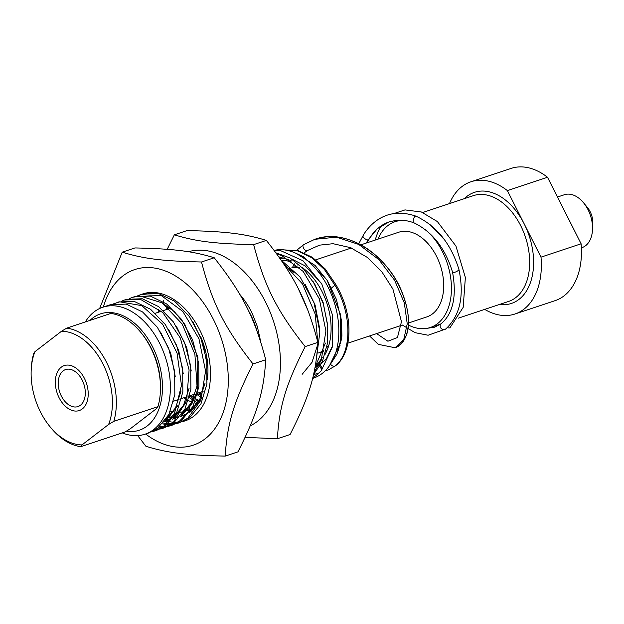 <?xml version="1.0" encoding="UTF-8"?>
<svg xmlns="http://www.w3.org/2000/svg" width="624" height="624" viewBox="0 0 624 624"><rect width="100%" height="100%" fill="white"/><g stroke="black" fill="none" stroke-linecap="round" stroke-linejoin="round"><path stroke-width="0.94" d="M63.094 370.898A19.516 12.722 71.6 0 1 81.214 378.316A19.516 12.722 71.6 0 1 82.415 403.205A19.516 12.722 71.6 0 1 64.545 400.982A19.516 12.722 71.6 0 1 58.243 382.06A19.516 12.722 71.6 0 1 63.094 370.898M507.382 190.601L547.498 177.247L581.116 243.797L541 257.15L507.382 190.601A69.685 45.427 -108.4 0 0 470.956 181.763A69.685 45.427 -108.4 0 0 449.491 203.596M484.7 309.387A69.685 45.427 -108.4 0 0 514.964 314.005L555.079 300.659A69.685 45.427 -108.4 0 0 581.116 243.797M547.498 177.247A69.685 45.427 -108.4 0 0 511.064 168.418L470.956 181.763M514.964 314.005A69.685 45.427 -108.4 0 0 541 257.15M408.416 323.029L426.816 316.906A44.6 29.071 -108.4 0 0 432.557 313.833A44.6 29.071 -108.4 0 0 438.586 260.762A44.6 29.071 -108.4 0 0 398.65 232.268L360.836 244.858M405.109 220.561A55.747 36.34 -108.4 0 0 395.125 221.692A55.747 36.34 -108.4 0 0 387.949 225.529A55.747 36.34 -108.4 0 0 377.957 239.156M408.33 325.003A55.747 36.34 -108.4 0 0 430.342 327.483A55.747 36.34 -108.4 0 0 437.518 323.645A55.747 36.34 -108.4 0 0 450.824 278.858A55.747 36.34 -108.4 0 0 425.482 229.733M557.489 197.028L564.385 194.735A27.877 18.174 71.6 0 1 583.51 202.738A27.877 18.174 71.6 0 1 592.504 229.765A27.877 18.174 71.6 0 1 585.577 245.716A27.877 18.174 71.6 0 1 581.989 247.634L581.381 247.837M592.504 229.765L592.8 223.665A16.723 10.904 -108.4 0 0 587.402 207.449L583.51 202.738M313.56 374.525L322.429 361.413L327.233 344.097L327.514 324.246L323.302 303.802L315.05 284.762L303.592 268.975L290.105 257.985L275.948 252.845M274.381 250.731L280.706 250.684L302.968 260.738L321.851 284.177L332.608 315.354L332.467 346.726L321.298 370.711L316.111 375.515L312.796 377.699M312.616 378.417L313.521 378.113A66.901 43.61 -108.4 0 0 322.132 373.511A66.901 43.61 -108.4 0 0 332.015 296.002A66.901 43.61 -108.4 0 0 274.115 250.38M276.838 254.062L281.635 255.528L303.202 271.432L319.316 298.787L325.907 330.993L321.212 360.259L314.012 372.497M316.399 358.995L319.855 331.937L313.997 302.656L300.121 277.009L281.143 260.122M283.397 263.429L302.546 283.99L315.229 314.192L317.756 341.905M306.314 306.298L298.99 290.082M251.807 312.437L257.314 326.446L260.863 342.389M200.827 397.371L197.324 394.75M166.023 309.691L166.608 306.914M198.752 401.372L195.741 399.968L198.533 401.747M197.675 403.073L195.14 401.583M192.808 400.046L189.298 397.418M158.005 312.367L158.597 309.574M189.758 417.565L200.998 403.744L206.911 383.971L206.77 360.828L200.655 337.342L189.439 316.594L174.658 301.275L158.309 293.397L142.623 293.99L141.102 294.489M137.654 295.831L140.611 294.645L161.296 295.581L182.863 311.485L198.978 338.84L205.569 371.046L200.866 400.312L187.754 418.244L178.854 422.932L175.82 423.766M129.667 298.49L132.592 297.32L139.955 295.955L162.224 302.913L182.208 324.043L194.891 354.245L197.028 386.209L187.941 412.214L179.728 420.904L170.836 425.615L172.84 424.936L181.732 420.241L192.98 406.419L198.884 386.638L198.744 363.496L192.637 340.01L181.412 319.254L166.631 303.95L150.29 296.072L134.074 296.821M163.262 422.947L166.811 423.571M167.981 423.696L171.358 423.836M172.442 423.813L175.679 423.509M176.748 423.329L179.806 422.596M178.854 422.939L189.735 417.581M174.767 423.985L171.545 424.406M170.461 424.468L167.107 424.453M165.953 424.367L162.451 423.875M173.706 422.908L184.954 409.087L190.874 389.314L190.726 366.163L184.61 342.685L173.394 321.929L158.605 306.61L142.264 298.748L126.578 299.325M159.931 426.371L163.332 426.504M164.447 426.473L167.684 426.161M168.753 425.981L171.943 425.217M170.836 425.615L167.755 426.457M166.702 426.668L163.527 427.073M162.435 427.144L159.081 427.112M121.579 301.181L124.566 299.988L140.751 299.52L162.778 312.554L180.367 338.083L189.088 369.931L186.662 400.397L173.511 422.12L162.809 428.275L159.736 429.117M113.63 303.826L119.675 301.821L141.726 305.62L162.607 324.23L177.083 353.145L181.475 385.398L174.548 413.166L163.683 426.247L154.791 430.95L156.796 430.279L165.688 425.584L176.927 411.754L182.84 391.981L182.707 368.839L176.592 345.353L165.368 324.605L150.587 309.286L134.238 301.408L118.552 301.993L116.945 302.523M156.421 429.14L159.666 428.836M160.688 428.672L163.652 427.978M164.26 427.791L173.683 422.924M158.73 429.328L155.501 429.749M122.288 432.892A66.901 43.61 -108.4 0 0 145.041 434.187A66.901 43.61 -108.4 0 0 153.652 429.585A66.901 43.61 -108.4 0 0 162.692 349.978A66.901 43.61 -108.4 0 0 102.788 307.234A66.901 43.61 -108.4 0 0 94.177 311.844A66.901 43.61 -108.4 0 0 85.355 321.914M148.411 433.072L157.638 428.267M314.886 368.254L322.218 357.568M327.631 325.556L323.123 302.383L313.03 281.369M291.135 260.575L278.834 256.831M315.136 366.935L325.432 343.06M319.621 328.318L315.097 305.035L304.941 283.943M302.133 374.345L311.969 362.38L317.444 345.454M293.42 272.165L284.684 265.372M307.913 310.37L298.459 289.029M168.558 308.342L168.402 308.903M198.658 392.839L201.848 394.969M167.528 307.57L167.021 309.364M197.621 393.549L201.427 396.006M160.54 311.009L160.391 311.571M190.632 395.515L193.83 397.652M196.084 398.962L199.235 400.522M163.691 300.635L163.153 301.564M159.518 310.237L159.003 312.031M189.595 396.224L193.409 398.689M190.975 411.427L201.88 397.621M207.293 365.609L202.784 342.436L192.691 321.422M189.805 411.731L199.586 399.875L205.093 383.113M181.061 415.428L182.957 414.102L191.638 404.375L197.27 390.858L197.894 357.224L184.86 324.394L174.533 311.821L162.802 303.311M167.731 416.614L169.034 416.832M169.845 416.941L172.162 417.152M174.353 417.191L177.957 416.894M180.258 416.465L182.068 415.982M180.157 416.598L186.467 414.227M189.072 412.745L190.96 411.442M181.795 414.398L191.63 402.433L197.106 385.507M167.357 417.245L168.457 417.401M169.26 417.495L171.818 417.651M173.729 417.628L177.294 417.245M181.412 416.208L186.849 413.72M174.931 416.77L185.827 402.987M191.248 371.007L186.74 347.779L176.623 326.719M166.351 419.858L169.939 419.554M172.24 419.125L174.112 418.626M172.13 419.258L178.417 416.918M173.768 417.058L183.55 405.21L189.049 388.448M165.727 420.287L169.291 419.897M173.394 418.876L178.799 416.419M165.009 420.763L166.912 419.445L177.785 405.694M183.23 373.62L178.706 350.423L168.589 329.394M164.206 421.808L166.046 421.317M166.249 421.255L170.399 419.578M173.035 418.088L174.907 416.785M165.734 419.749L175.555 407.815L181.046 390.952M164.096 421.941L170.789 419.071M175.211 376.397L170.695 353.098L160.524 331.991M154.791 430.95L151.757 431.777M157.661 428.251L168.917 414.43L174.821 394.649L174.673 371.506L168.566 348.02L157.349 327.265L142.561 311.953L126.22 304.083L110.206 304.769M152.708 431.324L155.914 430.552M323.474 351.304L318.513 352.95A44.6 29.071 -108.4 0 0 323.801 350.22M326.641 347.747A44.6 29.071 -108.4 0 0 328.934 344.994M299.255 267.509A44.6 29.071 -108.4 0 0 291.798 267.899M90.02 320.362A61.324 39.975 71.6 0 1 92.641 318.084A61.324 39.975 71.6 0 1 158.753 362.357A61.324 39.975 71.6 0 1 126.243 431.239M340.392 342.865A55.747 36.34 -108.4 0 0 341.687 338.161M315.494 364.884A55.747 36.34 -108.4 0 0 317.171 363.698A55.747 36.34 -108.4 0 0 318.076 362.973M320.728 360.422A55.747 36.34 -108.4 0 0 321.485 359.557M324.995 354.51A55.747 36.34 -108.4 0 0 302.18 267.509M291.587 262.033A55.747 36.34 -108.4 0 0 281.853 260.52M34.921 351.686L33.735 353.473A61.324 39.975 -108.4 0 0 31.27 368.527L31.2 370.048A58.539 38.158 71.6 0 1 34.921 351.686L61.526 331.235A58.539 38.158 71.6 0 1 102.999 364.057A58.539 38.158 71.6 0 1 108.615 424.453L113.81 421.325L157.934 406.645L156.749 408.431L130.143 428.883L124.948 432.003L80.824 446.69L82.009 444.904L108.615 424.453M140.611 332.132A61.324 39.975 71.6 0 1 160.399 391.591L160.469 390.07A58.539 38.158 -108.4 0 0 141.586 333.31L140.611 332.132A61.324 39.975 71.6 0 0 110.854 313.427L66.729 328.115L61.526 331.235M113.81 421.325A61.324 39.975 -108.4 0 0 66.729 328.115M82.009 444.904A58.539 38.158 71.6 0 1 50.092 426.808L51.067 427.986A61.324 39.975 -108.4 0 0 80.824 446.69M50.092 426.808A58.539 38.158 71.6 0 1 31.2 370.048M160.399 391.591A61.324 39.975 71.6 0 1 157.934 406.645M82.298 408.923A23.696 15.444 71.6 0 1 59.124 397.792A23.696 15.444 71.6 0 1 61.238 367.216A23.696 15.444 71.6 0 1 80.543 372.388A23.696 15.444 71.6 0 1 88.187 395.366A23.696 15.444 71.6 0 1 82.298 408.923M248.375 310.557A57.845 37.705 71.6 0 1 250.801 315.026A57.845 37.705 71.6 0 1 256.963 330.907M251.87 312.562A66.901 43.61 -108.4 0 0 239.71 294.278M199.423 392.59A66.901 43.61 -108.4 0 0 201.958 394.703M250.224 425.849A92.547 60.325 -108.4 0 0 257.314 421.442A92.547 60.325 -108.4 0 0 270.262 312.413A92.547 60.325 -108.4 0 0 188.425 251.737M277.376 438.75L290.082 434.522C309.403 396.396 315.939 374.72 317.873 342.373C306.868 300.487 294.746 276.502 266.362 240.404C244.733 233.758 226.075 231.449 187.067 230.584L174.361 234.811C195.991 241.457 214.648 243.773 253.656 244.631C264.662 286.517 276.783 310.502 305.167 346.601C285.847 384.727 279.31 406.403 277.376 438.75L245.107 437.354M167.185 249.335L174.361 234.811M266.362 240.404L253.656 244.631M317.873 342.373L305.167 346.601M183.659 397.831A57.845 37.705 -108.4 0 0 186.163 399.368M188.401 400.553A57.845 37.705 -108.4 0 0 191.833 402.043M194.594 402.948A57.845 37.705 -108.4 0 0 197.231 403.572M200.499 336.281A57.845 37.705 71.6 0 1 207.379 379.478M197.792 402.94A57.845 37.705 71.6 0 1 192.13 408.002M189.68 409.461A57.845 37.705 71.6 0 1 186.716 410.771M185.328 411.224A57.845 37.705 71.6 0 1 183.526 411.692M181.709 412.019A57.845 37.705 71.6 0 1 179.821 412.214M178.792 412.261A57.845 37.705 71.6 0 1 176.678 412.238M175.087 412.113A57.845 37.705 71.6 0 1 174.088 411.988M173.129 411.832A57.845 37.705 71.6 0 1 170.407 411.232M182.996 421.465A66.901 43.61 -108.4 0 0 199.727 329.924A66.901 43.61 -108.4 0 0 141.804 294.278M165.282 420.584A66.901 43.61 -108.4 0 0 166.795 421.036M166.865 421.052A66.901 43.61 -108.4 0 0 168.776 421.528M169.962 421.762A66.901 43.61 -108.4 0 0 173.402 422.214M174.509 422.284A66.901 43.61 -108.4 0 0 177.785 422.253M178.877 422.167A66.901 43.61 -108.4 0 0 182.005 421.691M145.603 434A92.547 60.325 -108.4 0 0 205.163 438.805A92.547 60.325 -108.4 0 0 213.408 319.402A92.547 60.325 -108.4 0 0 122.889 275.925A92.547 60.325 -108.4 0 0 103.35 307.047M225.225 456.105L237.939 451.877C257.252 413.751 263.788 392.075 265.723 359.728C254.717 317.842 242.603 293.857 214.219 257.759C192.582 251.113 173.932 248.804 134.924 247.939L122.21 252.166C143.848 258.82 162.497 261.128 201.505 261.986C212.519 303.872 224.632 327.857 253.016 363.956C233.704 402.082 227.167 423.758 225.225 456.105C186.217 455.239 167.567 452.93 145.93 446.285L137.654 435.607M99.622 308.506L122.21 252.166M214.219 257.759L201.505 261.986M265.723 359.728L253.016 363.956M447.431 327.538A3.487 3.104 43.7 0 0 449.951 327.787L463.18 307.367L465.371 277.477L455.933 246.051L437.369 221.567L421.411 212.004L405.015 209.906L393.565 213.697M441.332 323.599A3.487 3.104 43.7 0 0 441.238 323.669C453.079 313.482 456.854 296.314 452.548 272.165A3.487 1.061 -24.7 0 0 452.556 272.181A3.487 1.061 -24.7 0 0 454.685 272.29A3.487 1.061 -24.7 0 0 458.047 270.621A3.487 1.061 -24.7 0 0 458.929 269.381A3.487 1.061 -24.7 0 0 458.921 269.365A3.487 1.061 -24.7 0 0 458.905 269.318M413.962 222.838A3.487 1.513 -73.7 0 1 413.907 222.815A3.487 1.513 -73.7 0 1 413.884 222.807A3.487 1.513 -73.7 0 1 413.314 219.757A3.487 1.513 -73.7 0 1 415.155 216.31A3.487 1.513 -73.7 0 1 415.951 216.161A3.487 1.513 -73.7 0 1 415.974 216.169C436.535 225.833 450.848 243.571 458.921 269.365C464.451 295.979 460.036 315.861 445.684 329.027M368.87 239.515A3.487 1.443 -145.9 0 1 368.846 239.569A3.487 1.443 -145.9 0 1 368.831 239.585A3.487 1.443 -145.9 0 1 368.074 239.944A3.487 1.443 -145.9 0 1 364.471 238.36A3.487 1.443 -145.9 0 1 363.028 235.739A3.487 1.443 -145.9 0 1 363.043 235.716L358.753 243.758M319.94 366.241L321.617 369.564A3.487 3.104 -136.3 0 0 320.416 365.414M321.352 283.265L305.175 265.902L292.032 259.171M281.525 257.962L279.77 258.149M316.36 366.655L319.067 364.876M284.224 249.904L298.334 250.747L312.413 257.353L325.237 268.991L335.774 284.489L331.531 287.984M335.969 365.453A3.487 3.104 -136.3 0 1 330.72 364.299M304.27 252.829L307.304 250.583A3.487 1.841 -122.9 0 1 307.304 250.583A3.487 1.841 -122.9 0 1 307.289 250.591A3.487 1.841 -122.9 0 1 306.938 250.739A3.487 1.841 -122.9 0 1 303.662 248.375A3.487 1.841 -122.9 0 1 303.49 244.748A3.487 1.841 -122.9 0 1 303.506 244.741A3.487 1.841 -122.9 0 1 303.56 244.709M499.528 304.457A58.539 38.158 -108.4 0 0 531.047 280.699A58.539 38.158 -108.4 0 0 524.191 223.876A58.539 38.158 -108.4 0 0 464.311 198.666M422.721 212.503L473.351 195.655A55.747 36.34 71.6 0 1 523.271 231.278A55.747 36.34 71.6 0 1 515.736 297.617A55.747 36.34 71.6 0 1 508.56 301.454L458.445 318.131M434.717 327.171L441.238 323.677A3.487 3.104 43.7 0 0 444.982 329.433A3.487 3.104 43.7 0 0 445.684 329.02L428.126 335.236L415.061 332.67L402.347 325.049M366.233 243.056L368.074 239.944L377.356 228.649L389.243 221.863C380.819 224.726 374.018 230.63 368.846 239.561M325.361 370.664L328.349 369.907L335.111 365.999C351.78 353.332 352.599 314.402 334.924 285.246L324.433 269.513L311.727 257.689L297.929 250.949L284.318 249.912M369.556 335.962L378.308 344.354L395.07 347.747C401.77 345.571 406.076 339.105 407.995 328.357C409.375 318.029 407.495 306.244 402.34 292.999C388.994 257.26 347.864 226.964 314.831 239.304L336.547 237.167L358.745 244.436L378.885 259.631L394.61 280.27L404.305 302.882L407.246 323.848L403.728 339.659L395.039 347.755C411.458 340.181 413.158 315.494 398.861 285.371C393.338 274.474 386.006 264.794 376.865 256.331C365.531 246.082 353.114 239.764 339.62 237.377C331.032 236.044 322.787 236.683 314.878 239.288L303.506 244.741M64.545 400.982L65.512 402.16M58.243 382.06L58.321 380.539M351.374 248.001L315.799 259.841M297.391 265.972L291.743 267.852M289.357 268.648L287.251 269.342L289.357 268.648M169.018 308.701L163.379 310.573L169.018 308.701M161 311.368L155.368 313.24L161 311.368M401.318 325.393L347.857 343.184M340.111 345.766L339.713 345.899M327.163 350.072L326.079 350.431M203.135 391.349L197.707 393.159L203.135 391.349M195.109 394.025L189.688 395.827L195.109 394.025M187.083 396.692L181.67 398.494L187.083 396.692M179.072 399.36L173.636 401.17L179.072 399.36M399.641 220.186L395.125 221.692M440.801 324.004L430.342 327.483M134.597 296.65L132.592 297.32M126.571 299.325L124.566 299.988M164.814 427.612L162.809 428.275M148.769 432.947L145.041 434.187M165.368 421.551L166.756 421.091M110.526 304.66L102.788 307.234M319.293 364.439L317.733 364.962M316.352 365.422L315.346 365.758M444.265 239.452L429.64 224.203L444.265 239.452M381.155 225.872L377.887 232.011L375.094 240.107M434.694 327.171L427.268 328.286M393.151 222.448L395.912 220.412M452.556 272.181C445.201 248.173 432.307 231.715 413.884 222.799M413.907 222.815C407.698 220.537 401.669 219.734 395.811 220.42L389.243 221.863M415.951 216.154C403.237 211.903 391.919 212.293 382.021 217.316C372.575 222.011 365.953 230.334 363.028 235.732M368.831 239.585L366.967 242.814M280.028 258.515L282.602 258.235M332.693 345.571L326.438 358.574L321.337 363.698M317.164 366.179L316.54 366.444M317.265 373.604L313.552 374.564M329.55 365.609L336.983 354.034L340.993 339.214L341.102 319.699L336.422 299.481L327.436 280.722L315.058 265.411L296.275 253.453L303.865 256.963L327.038 280.098L340.205 313.708L340.314 343.239L329.55 365.609M340.369 314.644L341.554 321.532L341.905 336.141L338.27 350.743M335.774 284.489C353.402 313.225 353.301 351.733 335.837 365.563M317.421 363.503L315.799 363.043M328.349 369.907L335.907 365.5L328.372 369.899M296.618 250.333L303.49 244.748M292.305 267.665L294.528 263.874M376.654 333.598L387.902 341.234L397.441 337.522L401.466 321.711L392.909 289.045L381.872 271.838L367.271 257.384L350.516 247.65L333.037 243.703L319.55 245.154L307.289 250.591"/></g></svg>
